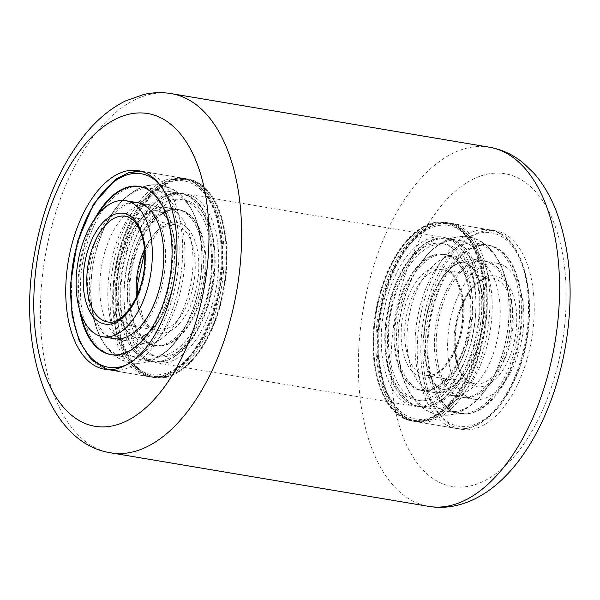 <?xml version="1.0" encoding="UTF-8"?>
<svg xmlns="http://www.w3.org/2000/svg" width="600" height="600" viewBox="0 0 600 600"><rect width="100%" height="100%" fill="white"/><g stroke="black" fill="none" stroke-linecap="round" stroke-linejoin="round"><path stroke-width="0.45" stroke-dasharray="3 2.25" d="M176.392 179.415A100.71 53.805 -80.4 0 0 116.835 280.118A100.71 53.805 -80.4 0 0 154.657 377.647A100.71 53.805 -80.4 0 0 166.373 377.265A100.71 53.805 -80.4 0 0 225.93 276.555A100.71 53.805 -80.4 0 0 188.108 179.032A100.71 53.805 -80.4 0 0 176.392 179.415M433.597 222.735A100.71 53.805 -80.4 0 0 374.04 323.445A100.71 53.805 -80.4 0 0 411.855 420.967A100.71 53.805 -80.4 0 0 423.57 420.585A100.71 53.805 -80.4 0 0 483.127 319.882A100.71 53.805 -80.4 0 0 445.312 222.353A100.71 53.805 -80.4 0 0 433.597 222.735M483.607 231.157A100.71 53.805 -80.4 0 0 424.05 331.868A100.71 53.805 -80.4 0 0 461.865 429.39A100.71 53.805 -80.4 0 0 473.588 429.007A100.71 53.805 -80.4 0 0 533.138 328.305A100.71 53.805 -80.4 0 0 495.322 230.775A100.71 53.805 -80.4 0 0 483.607 231.157M175.65 194.145A85.71 45.787 -80.4 0 0 124.958 279.855A85.71 45.787 -80.4 0 0 157.148 362.858A85.71 45.787 -80.4 0 0 167.115 362.528A85.71 45.787 -80.4 0 0 217.8 276.825A85.71 45.787 -80.4 0 0 185.618 193.822A85.71 45.787 -80.4 0 0 175.65 194.145M432.847 237.472A85.71 45.787 -80.4 0 0 382.163 323.175A85.71 45.787 -80.4 0 0 414.345 406.178A85.71 45.787 -80.4 0 0 424.32 405.855A85.71 45.787 -80.4 0 0 475.005 320.145A85.71 45.787 -80.4 0 0 442.822 237.142A85.71 45.787 -80.4 0 0 432.847 237.472M129.083 287.332A68.992 36.862 99.6 0 1 178.553 209.58A68.992 36.862 99.6 0 1 205.103 267.9A68.992 36.862 99.6 0 1 155.632 345.653A68.992 36.862 99.6 0 1 129.083 287.332M127.297 287.032A68.992 36.862 99.6 0 1 176.767 209.28A68.992 36.862 99.6 0 1 203.317 267.6A68.992 36.862 99.6 0 1 153.847 345.353A68.992 36.862 99.6 0 1 127.297 287.032M212.295 265.312A85.282 45.562 99.6 0 1 151.148 361.41A85.282 45.562 99.6 0 1 118.328 289.32A85.282 45.562 99.6 0 1 179.475 193.222A85.282 45.562 99.6 0 1 212.295 265.312M214.08 265.612A85.282 45.562 99.6 0 1 152.933 361.71A85.282 45.562 99.6 0 1 120.113 289.62A85.282 45.562 99.6 0 1 181.26 193.522A85.282 45.562 99.6 0 1 214.08 265.612M138.9 202.897L137.115 202.597A68.992 36.862 -80.4 0 0 87.645 280.35A68.992 36.862 -80.4 0 0 114.195 338.678L115.98 338.978A68.992 36.862 -80.4 0 0 165.458 261.225A68.992 36.862 -80.4 0 0 138.9 202.897A68.992 36.862 -80.4 0 0 89.43 280.65A68.992 36.862 -80.4 0 0 115.98 338.978M80.46 282.945A85.282 45.562 -80.4 0 0 113.28 355.035A85.282 45.562 -80.4 0 0 174.428 258.93A85.282 45.562 -80.4 0 0 141.608 186.84A85.282 45.562 -80.4 0 0 80.46 282.945M97.823 214.77A85.282 45.562 -80.4 0 0 78.675 282.645A85.282 45.562 -80.4 0 0 81.06 314.31M111.135 354.668A85.282 45.562 -80.4 0 0 111.495 354.735A85.282 45.562 -80.4 0 0 172.642 258.63A85.282 45.562 -80.4 0 0 139.822 186.54A85.282 45.562 -80.4 0 0 139.462 186.488M94.665 218.947A85.282 45.562 -80.4 0 0 77.963 282.525A85.282 45.562 -80.4 0 0 79.44 309.322M184.837 260.685A85.282 45.562 -80.4 0 0 152.017 188.595A85.282 45.562 -80.4 0 0 110.812 215.52A85.282 45.562 -80.4 0 0 90.87 284.7A85.282 45.562 -80.4 0 0 93.578 317.85A85.282 45.562 -80.4 0 0 123.69 356.79A85.282 45.562 -80.4 0 0 184.837 260.685M201.885 263.558A85.282 45.562 -80.4 0 0 199.17 230.407A85.282 45.562 -80.4 0 0 169.065 191.468A85.282 45.562 -80.4 0 0 107.917 287.565A85.282 45.562 -80.4 0 0 140.738 359.655A85.282 45.562 -80.4 0 0 181.935 332.73A85.282 45.562 -80.4 0 0 201.885 263.558M214.792 265.733A85.282 45.562 -80.4 0 0 181.972 193.642A85.282 45.562 -80.4 0 0 120.825 289.74A85.282 45.562 -80.4 0 0 153.645 361.83A85.282 45.562 -80.4 0 0 214.792 265.733M99.84 282.405A68.992 36.862 -80.4 0 0 126.39 340.725A68.992 36.862 -80.4 0 0 159.727 318.945A68.992 36.862 -80.4 0 0 175.868 262.98A68.992 36.862 -80.4 0 0 173.67 236.16A68.992 36.862 -80.4 0 0 149.31 204.653A68.992 36.862 -80.4 0 0 99.84 282.405M192.907 265.853A68.992 36.862 -80.4 0 0 166.358 207.525A68.992 36.862 -80.4 0 0 133.02 229.312A68.992 36.862 -80.4 0 0 116.887 285.278A68.992 36.862 -80.4 0 0 119.078 312.097A68.992 36.862 -80.4 0 0 143.438 343.597A68.992 36.862 -80.4 0 0 192.907 265.853M129.795 287.452A68.992 36.862 -80.4 0 0 156.352 345.772A68.992 36.862 -80.4 0 0 205.822 268.028A68.992 36.862 -80.4 0 0 179.273 209.7A68.992 36.862 -80.4 0 0 129.795 287.452M403.335 291.532A68.992 36.862 -80.4 0 0 421.41 390.42A68.992 36.862 -80.4 0 0 462.405 353.235A68.992 36.862 -80.4 0 0 444.33 254.347A68.992 36.862 -80.4 0 0 403.335 291.532M405.127 291.832A68.992 36.862 -80.4 0 0 423.195 390.72A68.992 36.862 -80.4 0 0 464.19 353.535A68.992 36.862 -80.4 0 0 446.115 254.647A68.992 36.862 -80.4 0 0 405.127 291.832M471.158 360.817A85.282 45.562 -80.4 0 0 448.822 238.59A85.282 45.562 -80.4 0 0 398.153 284.55A85.282 45.562 -80.4 0 0 420.495 406.778A85.282 45.562 -80.4 0 0 471.158 360.817M469.373 360.517A85.282 45.562 -80.4 0 0 447.037 238.29A85.282 45.562 -80.4 0 0 396.368 284.25A85.282 45.562 -80.4 0 0 418.702 406.478A85.282 45.562 -80.4 0 0 469.373 360.517M503.842 360.218A68.992 36.862 99.6 0 1 462.847 397.403A68.992 36.862 99.6 0 1 444.78 298.507A68.992 36.862 99.6 0 1 485.768 261.322A68.992 36.862 99.6 0 1 503.842 360.218M502.058 359.918A68.992 36.862 99.6 0 1 461.062 397.103A68.992 36.862 99.6 0 1 442.987 298.207A68.992 36.862 99.6 0 1 483.982 261.022A68.992 36.862 99.6 0 1 502.058 359.918M436.02 290.925A85.282 45.562 99.6 0 1 486.69 244.965A85.282 45.562 99.6 0 1 509.025 367.2A85.282 45.562 99.6 0 1 458.355 413.16A85.282 45.562 99.6 0 1 436.02 290.925M437.805 291.225A85.282 45.562 99.6 0 1 488.475 245.265A85.282 45.562 99.6 0 1 510.81 367.5A85.282 45.562 99.6 0 1 460.147 413.46A85.282 45.562 99.6 0 1 437.805 291.225M511.53 367.62A85.282 45.562 99.6 0 1 460.86 413.58A85.282 45.562 99.6 0 1 438.518 291.345A85.282 45.562 99.6 0 1 489.188 245.385A85.282 45.562 99.6 0 1 511.53 367.62M498.615 365.445A85.282 45.562 99.6 0 1 489.15 384.48A85.282 45.562 99.6 0 1 447.945 411.405A85.282 45.562 99.6 0 1 425.61 289.17A85.282 45.562 99.6 0 1 476.28 243.21A85.282 45.562 99.6 0 1 506.385 282.15A85.282 45.562 99.6 0 1 498.615 365.445M481.567 362.572A85.282 45.562 99.6 0 1 430.905 408.533A85.282 45.562 99.6 0 1 400.793 369.593A85.282 45.562 99.6 0 1 408.562 286.305A85.282 45.562 99.6 0 1 418.028 267.27A85.282 45.562 99.6 0 1 459.232 240.345A85.282 45.562 99.6 0 1 481.567 362.572M468.66 360.397A85.282 45.562 99.6 0 1 417.99 406.357A85.282 45.562 99.6 0 1 395.655 284.13A85.282 45.562 99.6 0 1 446.317 238.17A85.282 45.562 99.6 0 1 468.66 360.397M432.577 296.452A68.992 36.862 99.6 0 1 440.235 281.055A68.992 36.862 99.6 0 1 473.572 259.275A68.992 36.862 99.6 0 1 491.647 358.163A68.992 36.862 99.6 0 1 450.653 395.347A68.992 36.862 99.6 0 1 426.293 363.84A68.992 36.862 99.6 0 1 432.577 296.452M456.21 300.435A68.992 36.862 99.6 0 1 497.197 263.25A68.992 36.862 99.6 0 1 515.273 362.145A68.992 36.862 99.6 0 1 474.278 399.322A68.992 36.862 99.6 0 1 456.21 300.435M474.6 355.29A68.992 36.862 99.6 0 1 466.942 370.688A68.992 36.862 99.6 0 1 433.605 392.475A68.992 36.862 99.6 0 1 415.537 293.587A68.992 36.862 99.6 0 1 456.525 256.403A68.992 36.862 99.6 0 1 480.885 287.903A68.992 36.862 99.6 0 1 474.6 355.29M402.623 291.413A68.992 36.862 99.6 0 1 443.618 254.228A68.992 36.862 99.6 0 1 461.692 353.115A68.992 36.862 99.6 0 1 420.697 390.3A68.992 36.862 99.6 0 1 402.623 291.413M112.875 290.108A99.847 53.347 -80.4 0 0 121.71 348.442A99.847 53.347 -80.4 0 0 181.215 366.27A99.847 53.347 -80.4 0 0 222.743 265.365A99.847 53.347 -80.4 0 0 147.413 195.833A99.847 53.347 -80.4 0 0 112.875 290.108M223.928 265.38A100.71 53.805 99.6 0 1 151.8 377.168A100.71 53.805 99.6 0 1 122.032 349.17A100.71 53.805 99.6 0 1 113.123 290.332A100.71 53.805 99.6 0 1 147.953 195.248A100.71 53.805 99.6 0 1 185.25 178.553A100.71 53.805 99.6 0 1 223.928 265.38M226.312 265.965A99.847 53.347 99.6 0 1 191.775 360.248A99.847 53.347 99.6 0 1 116.453 290.707A99.847 53.347 99.6 0 1 157.972 189.803A99.847 53.347 99.6 0 1 217.478 207.63A99.847 53.347 99.6 0 1 226.312 265.965M115.26 290.692A100.71 53.805 -80.4 0 0 153.938 377.528A100.71 53.805 -80.4 0 0 191.235 360.825A100.71 53.805 -80.4 0 0 226.072 265.74A100.71 53.805 -80.4 0 0 217.163 206.903A100.71 53.805 -80.4 0 0 187.395 178.913A100.71 53.805 -80.4 0 0 115.26 290.692M211.425 267.915A79.282 42.352 -80.4 0 0 180.975 199.56A79.282 42.352 -80.4 0 0 124.192 287.558A79.282 42.352 -80.4 0 0 154.642 355.913A79.282 42.352 -80.4 0 0 211.425 267.915M214.995 268.515A79.282 42.352 -80.4 0 0 184.553 200.16A79.282 42.352 -80.4 0 0 127.762 288.157A79.282 42.352 -80.4 0 0 158.212 356.52A79.282 42.352 -80.4 0 0 214.995 268.515M373.515 337.44A99.847 53.347 -80.4 0 0 382.485 392.37A99.847 53.347 -80.4 0 0 442.92 409.418A99.847 53.347 -80.4 0 0 483.66 305.88A99.847 53.347 -80.4 0 0 408.188 239.752A99.847 53.347 -80.4 0 0 373.515 337.44M484.845 305.865A100.71 53.805 99.6 0 1 412.575 421.088A100.71 53.805 99.6 0 1 382.808 393.097A100.71 53.805 99.6 0 1 373.755 337.695A100.71 53.805 99.6 0 1 408.728 239.175A100.71 53.805 99.6 0 1 446.025 222.472A100.71 53.805 99.6 0 1 484.845 305.865M487.23 306.487A99.847 53.347 99.6 0 1 452.55 404.168A99.847 53.347 99.6 0 1 377.085 338.04A99.847 53.347 99.6 0 1 417.817 234.51A99.847 53.347 99.6 0 1 478.252 251.558A99.847 53.347 99.6 0 1 487.23 306.487M375.9 338.055A100.71 53.805 -80.4 0 0 414.713 421.447A100.71 53.805 -80.4 0 0 452.01 404.752A100.71 53.805 -80.4 0 0 486.99 306.225A100.71 53.805 -80.4 0 0 477.938 250.83A100.71 53.805 -80.4 0 0 448.17 222.833A100.71 53.805 -80.4 0 0 375.9 338.055M472.312 309.135A79.282 42.352 -80.4 0 0 441.75 243.48A79.282 42.352 -80.4 0 0 384.855 334.192A79.282 42.352 -80.4 0 0 415.418 399.84A79.282 42.352 -80.4 0 0 472.312 309.135M475.882 309.735A79.282 42.352 -80.4 0 0 445.327 244.087A79.282 42.352 -80.4 0 0 388.433 334.793A79.282 42.352 -80.4 0 0 418.987 400.44A79.282 42.352 -80.4 0 0 475.882 309.735M486.487 174.33A158.558 84.713 99.6 0 1 565.83 310.44A158.558 84.713 99.6 0 1 470.707 485.842A158.558 84.713 99.6 0 1 391.365 349.733A158.558 84.713 99.6 0 1 486.487 174.33M489.202 147.172A182.13 97.305 -80.4 0 0 468.015 147.87A182.13 97.305 -80.4 0 0 360.3 329.993A182.13 97.305 -80.4 0 0 428.7 506.377M110.767 452.827A182.13 97.305 99.6 0 1 42.375 276.442A182.13 97.305 99.6 0 1 150.083 94.312A182.13 97.305 99.6 0 1 171.27 93.623M113.745 291.555A98.137 52.432 -80.4 0 0 163.852 373.913A98.137 52.432 -80.4 0 0 221.873 263.925A98.137 52.432 -80.4 0 0 171.765 181.56A98.137 52.432 -80.4 0 0 113.745 291.555M110.183 291.555A100.71 53.805 -80.4 0 0 148.942 376.688A100.71 53.805 -80.4 0 0 221.145 263.197A100.71 53.805 -80.4 0 0 182.392 178.065A100.71 53.805 -80.4 0 0 110.183 291.555M71.602 285.053A100.71 53.805 -80.4 0 0 110.355 370.185A100.71 53.805 -80.4 0 0 182.565 256.702A100.71 53.805 -80.4 0 0 143.812 171.57A100.71 53.805 -80.4 0 0 71.602 285.053M127.748 364.23A98.137 52.432 -80.4 0 0 179.01 256.702A98.137 52.432 -80.4 0 0 158.288 182.895M136.462 296.895A53.565 28.62 -80.4 0 0 156.765 330.202A53.565 28.62 -80.4 0 0 195.18 269.835A53.565 28.62 -80.4 0 0 174.562 224.55A53.565 28.62 -80.4 0 0 144.465 249.368M136.882 285.638A56.137 29.992 -80.4 0 0 165.547 332.752A56.137 29.992 -80.4 0 0 198.735 269.835A56.137 29.992 -80.4 0 0 170.07 222.72A56.137 29.992 -80.4 0 0 136.882 285.638M137.392 294.743L143.145 318.3L147.532 324.772L151.267 327.998L156.765 330.202L107.475 321.892A53.565 28.62 -80.4 0 0 145.882 261.532A53.565 28.62 -80.4 0 0 125.265 216.248L174.562 224.55L166.972 225.337L158.903 230.317L144.645 251.708M390.15 278.377A98.137 52.432 99.6 0 1 466.425 235.575A98.137 52.432 99.6 0 1 474.165 366.15A98.137 52.432 99.6 0 1 397.89 408.952A98.137 52.432 99.6 0 1 390.15 278.377M391.192 277.59A100.71 53.805 99.6 0 1 451.028 223.312A100.71 53.805 99.6 0 1 477.405 367.657A100.71 53.805 99.6 0 1 417.57 421.935A100.71 53.805 99.6 0 1 391.192 277.59M429.772 284.085A100.71 53.805 99.6 0 1 489.607 229.815A100.71 53.805 99.6 0 1 515.985 374.16A100.71 53.805 99.6 0 1 456.15 428.43A100.71 53.805 99.6 0 1 429.772 284.085M433.02 285.6A98.137 52.432 99.6 0 1 509.287 242.798A98.137 52.432 99.6 0 1 517.028 373.365A98.137 52.432 99.6 0 1 440.76 416.175A98.137 52.432 99.6 0 1 433.02 285.6M411.368 298.673A53.565 28.62 99.6 0 1 443.197 269.798A53.565 28.62 99.6 0 1 457.23 346.575A53.565 28.62 99.6 0 1 425.4 375.45A53.565 28.62 99.6 0 1 411.368 298.673M408.127 297.157A56.137 29.992 99.6 0 1 451.763 272.67A56.137 29.992 99.6 0 1 456.188 347.37A56.137 29.992 99.6 0 1 412.553 371.85A56.137 29.992 99.6 0 1 408.127 297.157M506.528 354.885A53.565 28.62 99.6 0 1 474.697 383.752A53.565 28.62 99.6 0 1 460.665 306.975A53.565 28.62 99.6 0 1 492.495 278.108A53.565 28.62 99.6 0 1 506.528 354.885M461.707 306.188A56.137 29.992 99.6 0 1 505.342 281.7A56.137 29.992 99.6 0 1 509.768 356.392A56.137 29.992 99.6 0 1 466.14 380.88A56.137 29.992 99.6 0 1 461.707 306.188M154.657 377.647L104.64 369.225M461.865 429.39L411.855 420.967M414.345 406.178L157.148 362.858M442.822 237.142L185.618 193.822M495.322 230.775L445.312 222.353M188.108 179.032L138.097 170.61M176.025 262.74C176.475 244.837 173.903 230.865 168.315 220.83C164.078 214.147 160.32 210.78 157.05 210.735C152.887 210.12 144.015 211.365 131.933 230.692C122.925 246.382 117.855 264.66 116.722 285.517C116.347 295.305 117.075 304.215 118.898 312.255C121.11 325.26 130.065 337.582 135.697 337.515C141.24 339.84 156.78 329.632 165.885 307.612C171.885 293.737 175.267 278.775 176.025 262.74M161.325 185.385C154.785 184.343 148.35 185.025 142.012 187.425C133.523 190.762 125.91 196.41 119.183 204.375C113.873 210.608 109.208 217.89 105.203 226.215C96.735 244.125 92.01 263.535 91.035 284.46C90.338 301.897 92.602 317.452 97.83 331.118C101.565 340.815 106.882 348.623 113.782 354.555C118.988 358.935 124.875 361.71 131.43 362.873C137.97 363.915 144.405 363.233 150.735 360.825C159.225 357.495 166.837 351.847 173.572 343.882C178.882 337.642 183.54 330.36 187.545 322.035C196.02 304.132 200.737 284.715 201.72 263.798C202.417 246.353 200.153 230.798 194.917 217.125C191.167 207.397 185.828 199.567 178.898 193.642C173.7 189.292 167.843 186.54 161.325 185.385M176.767 209.28L178.553 209.58M151.148 361.41L152.933 361.71M179.475 193.222L181.26 193.522M153.847 345.353L155.632 345.653M113.28 355.035L111.495 354.735M141.608 186.84L139.822 186.54M152.017 188.595L139.11 186.42M110.812 215.52C119.37 201.517 129.855 192.045 142.275 187.102C148.53 184.785 154.875 184.14 161.325 185.167L173.243 189.442L179.025 193.47C188.993 202.208 195.705 214.522 199.17 230.407M181.972 193.642L169.065 191.468M140.887 171.218L182.392 178.065C207.892 181.83 224.483 219.382 222.3 263.67C220.815 324.15 183.465 384.173 148.942 376.688L107.483 369.555M153.645 361.83L140.738 359.655M93.578 317.85C97.073 333.885 103.875 346.267 113.993 355.005C119.145 359.243 124.927 361.935 131.355 363.075L144.023 362.94L150.803 361.035C163.08 356.04 173.46 346.605 181.935 332.73M123.69 356.79L110.775 354.615M159.727 318.945C148.8 336.915 136.688 338.603 135.735 337.305C134.407 338.212 123.517 332.663 119.078 312.097M173.67 236.16C169.23 215.595 158.34 210.038 157.02 210.952C156.067 209.655 143.955 211.335 133.02 229.312M126.39 340.725L114.195 338.678M156.352 345.772L143.438 343.597M179.273 209.7L166.358 207.525M149.31 204.653L137.115 202.597M498.562 365.093C489.112 389.19 475.522 405.037 457.785 412.635C451.507 414.99 445.125 415.65 438.645 414.615C432.12 413.46 426.263 410.707 421.065 406.357C414.135 400.433 408.795 392.603 405.045 382.875C402.075 375.233 400.058 366.832 398.993 357.653C396.495 333.585 399.705 309.923 408.615 286.65C413.332 274.725 419.257 264.54 426.397 256.118C433.125 248.153 440.737 242.505 449.228 239.175C455.558 236.767 462 236.085 468.54 237.127C475.058 238.29 480.915 241.035 486.112 245.385C493.043 251.317 498.382 259.147 502.132 268.875C505.11 276.51 507.127 284.918 508.185 294.09C510.683 318.157 507.48 341.827 498.562 365.093M432.525 296.108C425.64 314.115 422.865 332.52 424.2 351.322C425.662 375.105 436.972 389.64 442.912 389.265C445.987 390.278 450.577 388.373 456.697 383.558L466.44 371.888L474.653 355.642C483.075 333.007 485.34 310.987 481.463 289.567C476.377 267.353 468.405 263.265 464.265 262.485C461.197 261.472 456.6 263.37 450.48 268.185C443.715 274.103 437.73 283.41 432.525 296.108M423.195 390.72L421.41 390.42M448.822 238.59L447.037 238.29M420.495 406.778L418.702 406.478M446.115 254.647L444.33 254.347M461.062 397.103L462.847 397.403M486.69 244.965L488.475 245.265M458.355 413.16L460.147 413.46M483.982 261.022L485.768 261.322M447.945 411.405L460.86 413.58M489.15 384.48C480.6 398.482 470.107 407.955 457.695 412.897C451.44 415.215 445.088 415.86 438.638 414.832C432.067 413.678 426.173 410.91 420.938 406.53C410.97 397.793 404.257 385.478 400.793 369.593M417.99 406.357L430.905 408.533M451.028 223.312C428.513 219.188 403.702 242.212 389.903 277.793C365.235 336.577 379.267 417.675 417.57 421.935L456.15 428.43C478.673 432.555 503.482 409.537 517.275 373.95C541.942 315.173 527.918 234.075 489.607 229.815L451.028 223.312M446.317 238.17L459.232 240.345M506.385 282.15C502.89 266.115 496.088 253.733 485.97 244.995C480.825 240.757 475.035 238.065 468.607 236.925C462.022 235.868 455.535 236.55 449.16 238.965C436.882 243.96 426.502 253.395 418.028 267.27M476.28 243.21L489.188 245.385M440.235 281.055C451.17 263.085 463.275 261.397 464.235 262.695C465.555 261.788 476.445 267.337 480.885 287.903M426.293 363.84C430.732 384.405 441.623 389.963 442.95 389.048C443.903 390.345 456.015 388.665 466.942 370.688M473.572 259.275L497.197 263.25M443.618 254.228L456.525 256.403M443.197 269.798C460.605 270.39 469.838 314.692 455.94 346.785C446.88 367.147 436.702 376.702 425.4 375.45L474.697 383.752C457.29 383.168 448.065 338.858 461.955 306.765C465.713 297.413 470.303 290.115 475.725 284.88L481.987 280.207C485.692 278.228 489.195 277.53 492.495 278.108L443.197 269.798M420.697 390.3L433.605 392.475M450.653 395.347L474.278 399.322M121.71 348.442L122.032 349.17M191.775 360.248L191.235 360.825M153.938 377.528L151.8 377.168M184.553 200.16L180.975 199.56M158.212 356.52L154.642 355.913M187.395 178.913L185.25 178.553M217.478 207.63L217.163 206.903M147.413 195.833L147.953 195.248M382.485 392.37L382.808 393.097M452.55 404.168L452.01 404.752M414.713 421.447L412.575 421.088M445.327 244.087L441.75 243.48M418.987 400.44L415.418 399.84M448.17 222.833L446.025 222.472M478.252 251.558L477.938 250.83M408.188 239.752L408.728 239.175"/><path stroke-width="0.9" d="M126.382 170.993A100.71 53.805 -80.4 0 0 66.825 271.695A100.71 53.805 -80.4 0 0 104.64 369.225A100.71 53.805 -80.4 0 0 116.355 368.843A100.71 53.805 -80.4 0 0 175.913 268.132A100.71 53.805 -80.4 0 0 138.097 170.61A100.71 53.805 -80.4 0 0 126.382 170.993M102.765 336.75L114.195 338.678A68.992 36.862 -80.4 0 0 163.665 260.925A68.992 36.862 -80.4 0 0 137.115 202.597L125.685 200.678A68.992 36.862 -80.4 0 0 76.215 278.423A68.992 36.862 -80.4 0 0 102.765 336.75A68.992 36.862 -80.4 0 0 152.235 258.998A68.992 36.862 -80.4 0 0 125.685 200.678M81.06 314.31A85.282 45.562 -80.4 0 0 111.135 354.668M139.462 186.488A85.282 45.562 -80.4 0 0 97.823 214.77M79.44 309.322A85.282 45.562 -80.4 0 0 110.775 354.615A85.282 45.562 -80.4 0 0 171.922 258.51A85.282 45.562 -80.4 0 0 139.11 186.42A85.282 45.562 -80.4 0 0 94.665 218.947M449.888 505.688A182.13 97.305 -80.4 0 0 557.595 323.558A182.13 97.305 -80.4 0 0 489.202 147.172C501.548 149.355 512.73 154.47 522.735 162.517L533.632 172.89C542.707 183.188 550.072 195.495 555.743 209.82C570.495 248.827 573.885 293.452 565.905 343.702C552.847 422.752 510.728 493.2 456.24 505.522C447.053 507.607 437.873 507.893 428.7 506.377A182.13 97.305 -80.4 0 0 449.888 505.688M113.483 425.67A158.558 84.713 -80.4 0 0 208.605 250.267A158.558 84.713 -80.4 0 0 129.262 114.157A158.558 84.713 -80.4 0 0 34.14 289.56A158.558 84.713 -80.4 0 0 113.483 425.67M489.202 147.172L171.27 93.623A182.13 97.305 99.6 0 1 239.663 270.007A182.13 97.305 99.6 0 1 131.955 452.13A182.13 97.305 99.6 0 1 110.767 452.827L428.7 506.377M158.288 182.895A98.137 52.432 -80.4 0 0 102.953 192.195A98.137 52.432 -80.4 0 0 70.875 284.332A98.137 52.432 -80.4 0 0 127.748 364.23M144.465 249.368A53.565 28.62 -80.4 0 0 136.155 284.918A53.565 28.62 -80.4 0 0 136.462 296.895M125.265 216.248A53.565 28.62 -80.4 0 0 86.858 276.615A53.565 28.62 -80.4 0 0 107.475 321.892C122.64 326.355 144.24 294.3 144.727 261.067C146.055 236.812 136.447 217.35 125.265 216.248M83.295 276.615A56.137 29.992 -80.4 0 0 111.968 323.73A56.137 29.992 -80.4 0 0 145.155 260.805A56.137 29.992 -80.4 0 0 116.49 213.69A56.137 29.992 -80.4 0 0 83.295 276.615M171.27 93.623C162.097 92.108 152.917 92.392 143.73 94.477L125.475 100.958C111.48 107.933 98.73 118.208 87.225 131.775C60.593 164.085 42.915 205.343 34.193 255.532C17.295 348.112 48.068 443.377 110.767 452.827M107.483 369.555L91.312 359.707L79.17 340.822L72.023 314.933L70.448 284.587L77.377 241.718L93.465 204.263L115.86 179.145L128.31 172.808L140.887 171.218M137.392 294.743L137.31 285.382L144.645 251.708"/></g></svg>
